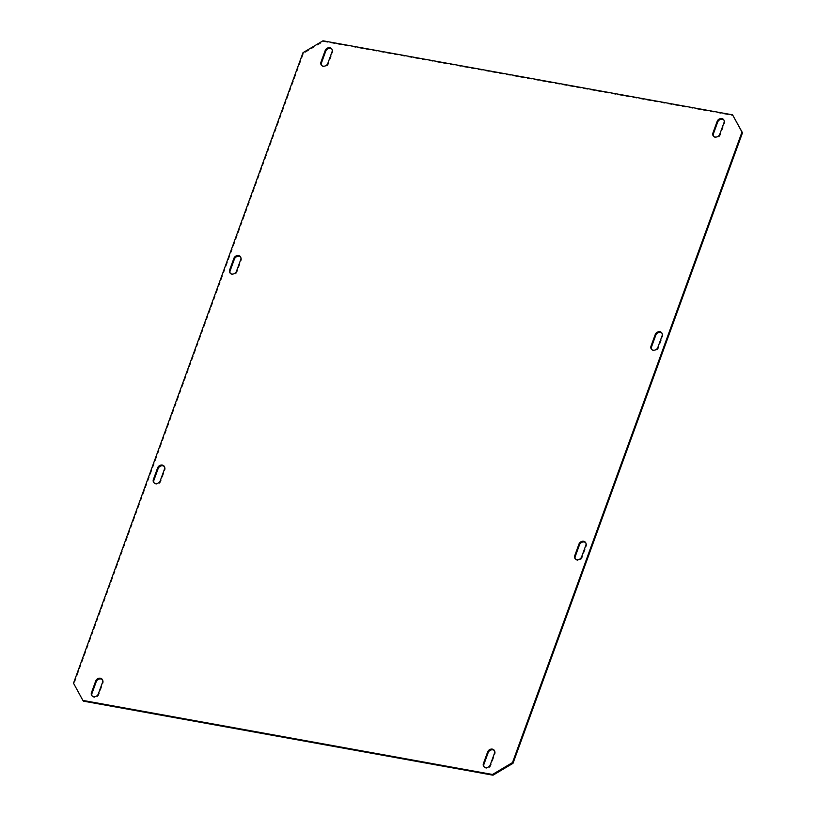 <?xml version="1.0" encoding="UTF-8"?>
<svg xmlns="http://www.w3.org/2000/svg" width="816" height="816" viewBox="0 0 816 816"><rect width="100%" height="100%" fill="white"/><g stroke="black" fill="none" stroke-linecap="round" stroke-linejoin="round"><path stroke-width="0.61" stroke-dasharray="4.08 3.06" d="M494.445 750.649A3.845 3.223 144.2 0 1 494.731 750.985A3.845 3.223 144.2 0 1 495.047 753.851L490.804 765.5A3.845 3.223 144.2 0 1 486.142 768.274A3.845 3.223 144.2 0 1 484.255 767.122A3.845 3.223 144.2 0 1 484.031 766.734M331.969 49.266A3.845 3.223 144.2 0 1 332.265 49.603A3.845 3.223 144.2 0 1 332.571 52.469L328.338 64.107A3.845 3.223 144.2 0 1 323.677 66.881A3.845 3.223 144.2 0 1 321.79 65.739A3.845 3.223 144.2 0 1 321.555 65.351M585.755 542.803A3.845 3.223 144.2 0 1 586.051 543.15A3.845 3.223 144.2 0 1 586.357 546.016L582.124 557.654A3.845 3.223 144.2 0 1 577.453 560.429A3.845 3.223 144.2 0 1 575.576 559.286A3.845 3.223 144.2 0 1 575.341 558.899M240.659 257.101A3.845 3.223 144.2 0 1 240.955 257.438A3.845 3.223 144.2 0 1 241.261 260.304L237.028 271.952A3.845 3.223 144.2 0 1 232.356 274.727A3.845 3.223 144.2 0 1 230.479 273.574A3.845 3.223 144.2 0 1 230.245 273.197M662.011 333.285A3.845 3.223 144.2 0 1 662.306 333.622A3.845 3.223 144.2 0 1 662.623 336.488L658.379 348.136A3.845 3.223 144.2 0 1 653.718 350.911A3.845 3.223 144.2 0 1 651.831 349.758A3.845 3.223 144.2 0 1 651.607 349.37M102.479 679.779A3.845 3.223 144.2 0 1 102.775 680.116A3.845 3.223 144.2 0 1 103.081 682.992L98.848 694.63A3.845 3.223 144.2 0 1 94.187 697.405A3.845 3.223 144.2 0 1 92.3 696.252A3.845 3.223 144.2 0 1 92.065 695.875M723.935 120.125A3.845 3.223 144.2 0 1 724.22 120.472A3.845 3.223 144.2 0 1 724.537 123.338L720.293 134.977A3.845 3.223 144.2 0 1 715.632 137.751A3.845 3.223 144.2 0 1 713.745 136.609A3.845 3.223 144.2 0 1 713.521 136.221M164.393 466.63A3.845 3.223 144.2 0 1 164.689 466.966A3.845 3.223 144.2 0 1 165.005 469.832L160.762 481.471A3.845 3.223 144.2 0 1 156.101 484.245A3.845 3.223 144.2 0 1 154.214 483.103A3.845 3.223 144.2 0 1 153.989 482.715M83.426 701.148L74.021 683.941L303.511 53.417L323.503 41.524L733.105 115.586M323.503 41.524L322.983 40.8M74.021 683.941L73.501 683.206M302.991 52.693L303.511 53.417M160.242 480.746L160.762 481.471M164.475 469.108L165.005 469.832M724.006 122.614L724.537 123.338M719.773 134.252L720.293 134.977M98.328 693.906L98.848 694.63M102.561 682.258L103.081 682.992M662.092 335.764L662.623 336.488M657.859 347.402L658.379 348.136M236.497 271.228L237.028 271.952M240.74 259.58L241.261 260.304M581.594 556.93L582.124 557.654M585.837 545.292L586.357 546.016M327.818 63.383L328.338 64.107M332.051 51.745L332.571 52.469M494.516 753.127L495.047 753.851M490.283 764.765L490.804 765.5M483.735 766.397L484.255 767.122M321.269 65.015L321.79 65.739M575.045 558.562L575.576 559.286M229.949 272.85L230.479 273.574M651.311 349.034L651.831 349.758M91.78 695.528L92.3 696.252M713.225 135.884L713.745 136.609M153.694 482.378L154.214 483.103M164.169 466.242L164.689 466.966M723.7 119.748L724.22 120.472M102.255 679.391L102.775 680.116M661.786 332.897L662.306 333.622M240.424 256.714L240.955 257.438M585.521 542.426L586.051 543.15M331.745 48.878L332.265 49.603M494.21 750.261L494.731 750.985"/><path stroke-width="1.22" d="M484.031 766.734A3.845 3.223 144.2 0 1 483.949 764.255L488.182 752.617A3.845 3.223 144.2 0 1 491.008 749.975A3.845 3.223 144.2 0 1 494.445 750.649M485.622 767.54A3.845 3.223 144.2 0 1 483.735 766.397A3.845 3.223 144.2 0 1 483.429 763.531L487.662 751.893A3.845 3.223 144.2 0 1 490.732 749.18A3.845 3.223 144.2 0 1 494.21 750.261A3.845 3.223 144.2 0 1 494.516 753.127L490.283 764.765A3.845 3.223 144.2 0 1 485.622 767.54M321.555 65.351A3.845 3.223 144.2 0 1 321.484 62.873L325.717 51.235A3.845 3.223 144.2 0 1 328.532 48.593A3.845 3.223 144.2 0 1 331.969 49.266M323.146 66.157A3.845 3.223 144.2 0 1 321.269 65.015A3.845 3.223 144.2 0 1 320.953 62.149L325.196 50.5A3.845 3.223 144.2 0 1 328.256 47.797A3.845 3.223 144.2 0 1 331.745 48.878A3.845 3.223 144.2 0 1 332.051 51.745L327.818 63.383A3.845 3.223 144.2 0 1 323.146 66.157M575.341 558.899A3.845 3.223 144.2 0 1 575.26 556.42L579.503 544.772A3.845 3.223 144.2 0 1 582.318 542.14A3.845 3.223 144.2 0 1 585.755 542.803M576.932 559.705A3.845 3.223 144.2 0 1 575.045 558.562A3.845 3.223 144.2 0 1 574.739 555.696L578.972 544.048A3.845 3.223 144.2 0 1 582.043 541.334A3.845 3.223 144.2 0 1 585.521 542.426A3.845 3.223 144.2 0 1 585.837 545.292L581.594 556.93A3.845 3.223 144.2 0 1 576.932 559.705M230.245 273.197A3.845 3.223 144.2 0 1 230.163 270.708L234.406 259.07A3.845 3.223 144.2 0 1 237.221 256.428A3.845 3.223 144.2 0 1 240.659 257.101M231.836 274.003A3.845 3.223 144.2 0 1 229.949 272.85A3.845 3.223 144.2 0 1 229.643 269.984L233.876 258.346A3.845 3.223 144.2 0 1 236.946 255.632A3.845 3.223 144.2 0 1 240.424 256.714A3.845 3.223 144.2 0 1 240.74 259.58L236.497 271.228A3.845 3.223 144.2 0 1 231.836 274.003M651.607 349.37A3.845 3.223 144.2 0 1 651.525 346.892L655.758 335.254A3.845 3.223 144.2 0 1 658.573 332.612A3.845 3.223 144.2 0 1 662.011 333.285M653.198 350.176A3.845 3.223 144.2 0 1 651.311 349.034A3.845 3.223 144.2 0 1 650.995 346.168L655.238 334.529A3.845 3.223 144.2 0 1 658.308 331.816A3.845 3.223 144.2 0 1 661.786 332.897A3.845 3.223 144.2 0 1 662.092 335.764L657.859 347.402A3.845 3.223 144.2 0 1 653.198 350.176M92.065 695.875A3.845 3.223 144.2 0 1 91.994 693.386L96.227 681.748A3.845 3.223 144.2 0 1 99.042 679.106A3.845 3.223 144.2 0 1 102.479 679.779M93.656 696.68A3.845 3.223 144.2 0 1 91.78 695.528A3.845 3.223 144.2 0 1 91.463 692.662L95.707 681.023A3.845 3.223 144.2 0 1 98.767 678.31A3.845 3.223 144.2 0 1 102.255 679.391A3.845 3.223 144.2 0 1 102.561 682.258L98.328 693.906A3.845 3.223 144.2 0 1 93.656 696.68M713.521 136.221A3.845 3.223 144.2 0 1 713.439 133.742L717.672 122.094A3.845 3.223 144.2 0 1 720.487 119.462A3.845 3.223 144.2 0 1 723.935 120.125M715.112 137.027A3.845 3.223 144.2 0 1 713.225 135.884A3.845 3.223 144.2 0 1 712.919 133.008L717.152 121.37A3.845 3.223 144.2 0 1 720.222 118.657A3.845 3.223 144.2 0 1 723.7 119.748A3.845 3.223 144.2 0 1 724.006 122.614L719.773 134.252A3.845 3.223 144.2 0 1 715.112 137.027M153.989 482.715A3.845 3.223 144.2 0 1 153.908 480.236L158.141 468.598A3.845 3.223 144.2 0 1 160.956 465.956A3.845 3.223 144.2 0 1 164.393 466.63M155.581 483.521A3.845 3.223 144.2 0 1 153.694 482.378A3.845 3.223 144.2 0 1 153.377 479.512L157.621 467.864A3.845 3.223 144.2 0 1 160.691 465.161A3.845 3.223 144.2 0 1 164.169 466.242A3.845 3.223 144.2 0 1 164.475 469.108L160.242 480.746A3.845 3.223 144.2 0 1 155.581 483.521M493.017 775.2L83.426 701.148L82.895 700.414L492.497 774.476L512.489 762.583L513.009 763.307L493.017 775.2L492.497 774.476M82.895 700.414L73.501 683.206L302.991 52.693L322.983 40.8L732.574 114.852L742.499 132.794L741.979 132.059L512.489 762.583M742.499 132.794L513.009 763.307M741.979 132.059L732.574 114.852M483.429 763.531L483.949 764.255M320.953 62.149L321.484 62.873M574.739 555.696L575.26 556.42M229.643 269.984L230.163 270.708M650.995 346.168L651.525 346.892M91.463 692.662L91.994 693.386M712.919 133.008L713.439 133.742M153.377 479.512L153.908 480.236M157.621 467.864L158.141 468.598M717.152 121.37L717.672 122.094M95.707 681.023L96.227 681.748M655.238 334.529L655.758 335.254M233.876 258.346L234.406 259.07M578.972 544.048L579.503 544.772M325.196 50.5L325.717 51.235M487.662 751.893L488.182 752.617"/></g></svg>
